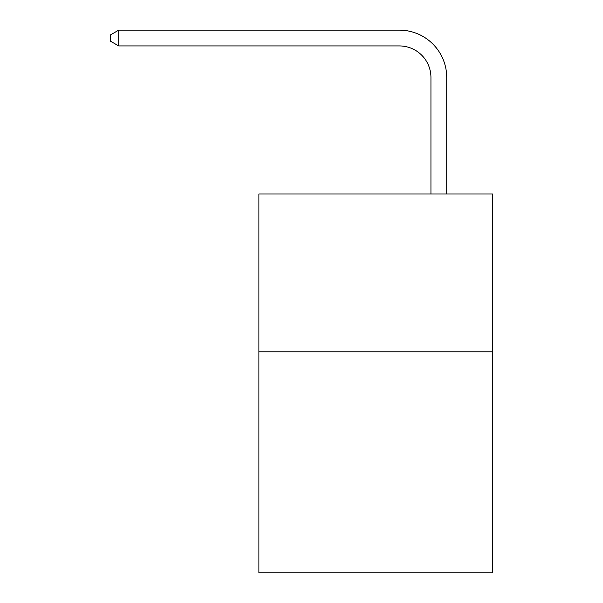 <?xml version="1.0" encoding="UTF-8"?>
<svg xmlns="http://www.w3.org/2000/svg" width="603" height="603" viewBox="0 0 603 603"><rect width="100%" height="100%" fill="white"/><g stroke="black" fill="none" stroke-linecap="round" stroke-linejoin="round"><path stroke-width="0.9" d="M492.5 351.858L492.5 572.85L258.883 572.85L258.883 194L492.5 194L492.5 351.858L258.883 351.858M430.941 194L430.941 77.508A31.567 31.567 0 0 0 399.367 45.934L118.708 45.934L110.5 41.2L110.5 34.884L118.708 30.15L399.367 30.15A47.358 47.358 0 0 1 446.725 77.508L446.725 194M430.941 77.508A31.567 31.567 0 0 0 399.367 45.934A31.567 31.567 0 0 1 430.941 77.508A31.567 31.567 0 0 0 399.367 45.934A31.567 31.567 0 0 1 430.941 77.508A31.567 31.567 0 0 0 399.367 45.934A31.567 31.567 0 0 1 430.941 77.508M118.708 30.15L399.367 30.15L118.708 30.15L399.367 30.15L118.708 30.15L399.367 30.15L118.708 30.15L118.708 45.934"/></g></svg>
